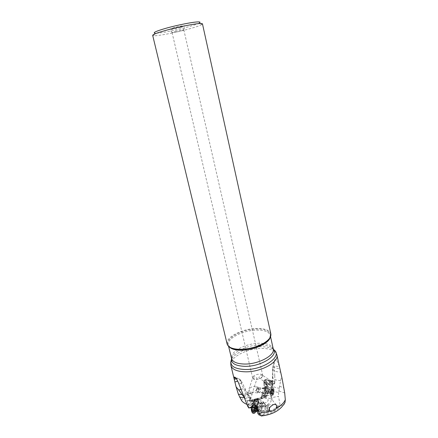 <?xml version="1.0" encoding="UTF-8"?>
<svg xmlns="http://www.w3.org/2000/svg" width="438" height="438" viewBox="0 0 438 438"><rect width="100%" height="100%" fill="white"/><g stroke="black" fill="none" stroke-linecap="round" stroke-linejoin="round"><path stroke-width="0.33" stroke-dasharray="2.19 1.64" d="M265.97 405.172L264.273 403.349L261.333 403.677L260.446 404.23L261.869 403.097L264.557 403.754L264.864 404.449C264.957 405.418 264.421 406.004 263.249 406.196L261.962 407.137L266.019 406.316L265.97 405.172C270.755 403.091 272.195 400.874 270.29 398.52L266.096 397.671L262.296 398.388L260.977 398.071C256.263 400.058 254.785 402.259 256.542 404.657L260.446 404.23M260.988 398.076L261.19 398.054C261.853 396.614 263.046 395.821 264.76 395.667L263.276 395.558L263.49 393.423L264.59 390.034L264.727 395.585M265.767 396.478L266.956 395.344L267.782 391.572L266.342 390.97L264.267 395.651L265.767 396.478L266.096 397.671M265.642 396.571L261.546 396.532L263.276 395.558M260.561 403.869L258.853 403.54L255.08 403.836L255.693 404.805L254.872 404.668C254.073 403.672 252.945 403.628 251.478 404.526C254.067 401.077 258.382 398.794 264.432 397.677L261.19 398.054M255.228 404.975L256.542 404.657M264.432 397.677L265.811 395.886L267.366 395.262C266.753 396.746 266.129 397.299 265.483 396.91L264.76 395.667M264.831 395.87C263.205 395.979 262.044 396.697 261.344 398.027M256.274 390.001C257.5 388.615 257.117 387.526 255.13 386.732C252.638 386.382 250.914 386.957 249.961 388.457C249.091 390.231 249.348 391.457 250.739 392.147L250.985 392.218C252.721 392.459 254.358 391.862 255.896 390.417L256.274 390.001L266.928 387.816L265.877 395.634L267.366 395.262C268.401 392.087 268.582 389.053 267.908 386.168L267.623 385.462L266.271 385.04L265.959 385.32L264.59 390.034M267.749 392.136C266.873 396.001 265.954 396.762 264.995 394.419L264.952 389.678L266.277 386.207C267.656 385.862 268.149 387.838 267.749 392.136L266.857 391.599C267.087 389.617 266.912 388.424 266.326 388.019C265.85 388.008 265.483 388.725 265.22 390.159L265.472 393.516C266.025 394.08 266.49 393.444 266.857 391.599M266.873 384.504L266.32 383.474L266.008 383.513L266.994 384.673L264.689 382.867L266.227 385.073M267.623 385.462L267.892 386.102M264.689 382.867L263.988 383.48L265.959 385.32M264.776 388.862L264.826 384.301M264.267 395.651C262.559 394.726 261.858 393.926 262.165 393.258L263.49 393.423L261.782 394.184C261.804 395.027 262.63 395.519 264.267 395.651L264.18 396.554M266.342 390.97L265.592 390.576L266.156 387.044L270.826 387.625L272.786 383.71L267.656 382.993L267.12 382.193C266.556 381.317 265.822 381.12 264.908 381.608L265.516 379.855L267.246 380.047L265.746 379.478C264.656 379.932 264.185 380.857 264.338 382.248L264.629 382.774M266.156 387.044C264.957 387 264.213 387.548 263.922 388.692C263.895 389.601 264.448 390.225 265.592 390.576M265.406 386.661L264.026 385.566C264.377 384.526 265.494 384.192 267.377 384.564L267.18 387.077M266.956 395.344L270.876 395.788L271.259 398.881L272.014 398.969L272.118 399.483L270.29 398.52M251.478 404.526L250.739 404.668C253.586 400.951 258.278 398.52 264.804 397.386M243.999 397.102L247.081 400.589L248.779 404.926L250.739 404.668M254.976 404.86L253.164 401.925L250.093 400.469L247.081 400.589M248.779 404.926L246.917 404.384M266.928 387.816L266.255 385.084L267.908 386.168M266.255 385.084L265.97 384.334L267.651 385.599M266.32 383.474C265.762 381.23 266.348 380.135 268.072 380.184L269.759 381.531L270.514 380.983L268.472 379.664C266.315 379.565 265.351 380.534 265.587 382.582L265.97 384.334M266.101 383.65L265.844 383.212M269.359 381.038L267.246 380.047M269.759 381.531L271.308 383.485L267.908 380.414M271.308 383.485L274.352 384.082L274.96 382.467L274.577 383.02L274.418 382.314L269.091 381.564M270.514 380.983L274.527 383.737M270.366 382.637L274.56 383.075L274.352 384.082M274.418 382.314L274.243 381.033C273.777 380.945 273.405 381.826 273.126 383.683L272.786 383.71M268.072 380.184L265.746 379.478L264.306 380.288L264.338 382.248M264.081 380.836L264.651 379.883L267.114 380.009M264.174 380.491L264.492 380.036L265.516 379.855M264.032 383.436L264.355 382.248L267.12 382.193M264.908 381.608L264.026 382.631M264.382 383.885L263.944 383.283C264.245 382.286 265.308 381.936 267.142 382.232M267.656 382.993L268.587 384.159L268.324 387.34L269.748 387.493M268.587 384.159L272.688 384.323M269.638 387.482L268.324 387.34M282.127 378.706L281.639 376.56L280.588 380.534L278.672 392.47C274.675 391.835 272.288 390.899 271.522 389.656L271.33 391.539L269.961 391.539L270.175 391.824L267.459 391.479M271.522 389.656L271.757 387.838L270.826 387.625M267.782 391.572L268.981 391.703M270.876 395.788L270.175 391.824M269.961 391.539L271.259 398.881M271.33 391.539L271.768 397.595L278.524 396.357L280.227 405.791L278.207 406.048L277.314 405.708C274.812 403.338 273.082 401.263 272.118 399.483M272.014 398.969L271.768 397.595M277.314 405.708C274.861 409.295 270.454 411.687 264.081 412.875C263.851 411.824 264.47 409.76 265.943 406.683L266.019 406.316M261.962 407.137L262.017 407.493C262.439 410.904 262.039 413.346 260.829 414.819L260.177 415.202M265.943 406.683L262.017 407.493M256.788 405.873L257.341 403.661L258.25 402.807L259.241 402.566L259.783 402.812L261.382 405.364L261.94 406.99M259.406 413.866C260.167 414.14 260.774 413.669 261.234 412.459L261.322 406.754C260.889 405.09 260.281 404.05 259.504 403.633C256.657 402.057 256.52 412.87 259.406 413.866L259.745 411.715C258.064 411.129 258.13 404.816 259.8 405.719L260.177 406.021C261.36 408.506 261.327 410.417 260.09 411.753L259.745 411.715M257.122 406.497L257.916 403.146L257.128 404.301M258.234 401.887C258.064 399.051 256.81 398.317 254.473 399.686L256.52 399.193L257.862 399.921L258.234 401.887L257.341 403.661M257.916 403.146L258.486 402.374L258.31 401.077M259.241 402.566L258.595 402.117C258.655 398.996 257.407 398.208 254.861 399.752L255.715 399.724L256.657 399.018L254.971 399.719L254.182 400.994M258.25 402.807L258.513 402.385L258.004 402.473M256.657 399.018L259.52 399.522L258.228 399.746L257.697 400.354L261.376 402.281L262.712 401.301C263.298 401.701 263.09 402.681 262.077 404.252L259.783 402.812M263.249 406.196L262.077 404.252C263.353 403.409 263.829 402.664 263.512 402.018L259.006 399.407M264.557 403.754L263.512 402.018L261.376 402.281L261.869 403.097M257.697 400.354L256.69 401.772L258.853 403.54M255.08 403.836L254.374 401.953L256.931 401.471M256.69 401.772L255.529 401.865M245.494 398.536C247.777 397.419 249.622 397.354 251.029 398.323L253.022 401.367L254.39 401.328L254.374 401.953M254.39 401.328L255.693 404.805M253.022 401.367L254.735 404.219M235.699 377.939C239.006 377.961 240.916 379.91 241.426 383.792L241.661 381.668C241.042 380.874 239.734 380.682 237.735 381.087M244.628 398.695L245.57 389.787C244.831 388.856 243.287 388.692 240.938 389.294M254.867 399.379L248.357 400.485C247.202 400.792 247.043 402.046 247.881 404.241L248.165 405.577L247.755 406.404M248.357 400.485L248.998 401.016L250.837 400.693L249.775 399.363L249.616 400.907M249.824 399.155L247.432 393.373L249.791 396.669L250.498 399.117L249.775 399.363L245.351 391.95L241.426 383.792C241.612 381.427 240.834 379.812 239.088 378.952L236.317 378.7M247.881 404.241L252.589 403.393L252.365 405.358L248.165 405.577M248.215 405.681L249.145 408.008L248.866 408.057M250.164 407.855L249.304 407.997M251.97 407.143L252.365 405.358M252.704 404.285L253.646 401.942L252.961 405.298M256.925 406.01L253.618 404.816M281.639 376.56L279.389 366.732C275.234 365.861 273.038 365.949 272.786 367.011L272.622 368.161C272.94 370.679 275.622 371.988 280.665 372.076M274.177 362.144L274.746 375.738L272.858 375.722L272.94 367.362L274.199 361.06C274.818 359.1 275.984 356.8 279.389 366.732M274.746 375.738L274.96 382.467M280.588 380.534C275.529 380.447 272.847 379.105 272.546 376.516L272.858 375.722L272.343 384.728L272.775 384.712L273.126 383.683M279.526 388.276C276.449 387.865 274.177 387.176 272.704 386.201C273.241 383.332 273.142 381.805 272.409 381.624L272.086 386.732L272.775 384.712M272.704 386.201L272.086 386.831L269.797 385.336L270.312 385.341C272.584 383.929 272.983 382.494 271.516 381.033L270.98 381.022C268.713 382.434 268.319 383.874 269.797 385.336M272.266 384.788L272.086 386.831M271.757 387.838L272.086 386.732M270.339 385.183L269.857 385.172C268.494 383.819 268.855 382.489 270.958 381.18L271.45 381.191C272.808 382.544 272.441 383.874 270.339 385.183M262.69 375.355L261.738 375.087C258.453 376.165 258.705 378.799 259.34 378.284L259.729 378.224C261.552 377.594 262.57 376.702 262.773 375.547L262.69 375.355C262.203 374.561 261.114 374.151 259.422 374.118C255.228 374.523 252.972 375.815 252.66 377.999L253.761 378.848C255.464 379.089 256.542 379.023 257.002 378.646C257.325 378.476 257.035 377.956 256.126 377.085C254.511 376.675 253.388 376.877 252.759 377.687L252.677 378.065M252.753 378.257C253.208 379.067 254.292 379.494 256.006 379.532C260.227 379.127 262.493 377.835 262.805 375.656L262.773 375.547M175.255 31.377C179.498 30.282 182.323 29.757 183.725 29.795L180.582 31.054C175.901 32.242 173.059 32.746 172.068 32.565L175.255 31.377M249.036 393.269L247.864 392.612L250.766 393.466L251.949 394.129L249.036 393.269M248.97 393.264L252.107 394.189L247.705 392.547L248.97 393.264M252.053 399.971L250.837 400.693M249.151 395.864L248.839 395.58C247.475 394.633 245.68 394.687 243.451 395.733M248.998 401.016L251.445 400.584M258.228 399.746L257.287 398.421L256.608 399.04M252.359 400.529L252.419 401.066L252.551 400.496M249.709 401.482L254.856 400.869L249.709 401.482L249.353 401.016L254.248 400.19L253.794 401.137M254.856 400.869L255.715 399.724M257.862 399.921L257.292 399.33C256.23 398.673 255.288 398.788 254.483 399.664L254.248 400.19M253.011 403.376L252.589 403.393M256.52 399.193L254.133 400.836L253.646 401.942M254.045 401.011C255.65 401.208 256.98 401.788 258.042 402.752L258.699 401.821C258.792 400.157 258.02 399.259 256.383 399.122L255.984 399.188M262.274 415.886L262.636 415.492L260.829 414.819L262.723 415.306L264.081 412.875M280.227 405.791L283.802 404.657M278.672 392.47L278.524 396.357M269.337 410.28L268.176 411.233C266.463 410.543 266.523 403.967 268.22 404.926L269.507 407.887M269.167 408.583L268.231 405.829L267.558 406.146C267.043 407.882 267.257 409.273 268.187 410.335L269.036 409.59M261.157 410.57L261.048 407.011L260.522 406.415L259.844 406.738C259.312 408.457 259.52 409.842 260.462 410.893L261.157 410.57M258.042 402.752L257.67 401.493L255.573 399.905M257.67 401.493L256.673 400.803L254.133 400.836M180.642 27.468C175.403 28.935 168.34 30.102 169.336 29.319L173.508 27.818C179.191 26.34 182.969 25.65 184.841 25.738C185.241 25.99 183.84 26.565 180.642 27.468M201.754 24.599C199.701 25.738 195.277 27.233 188.493 29.094C175.381 32.702 157.571 36.113 153.634 35.708L155.019 33.195C158.605 33.633 175.096 30.501 187.207 27.145C193.476 25.415 197.543 24.013 199.41 22.946L201.754 24.599L202.465 23.876M153.634 35.708L152.681 35.368M270.837 333.876C269.523 330.126 264.678 328.314 256.301 328.451C242.132 328.675 225.132 337.446 227.119 343.967M272.792 383.666L270.585 387.597M256.799 389.207C256.564 391.024 256.701 392.245 257.216 392.87C257.785 393.138 258.239 392.421 258.573 390.712C258.809 388.9 258.666 387.685 258.152 387.061C257.593 386.787 257.139 387.504 256.799 389.207M257.467 388.139L258.02 387.887C258.557 388.928 258.519 390.225 257.911 391.786L257.352 392.037C256.821 390.997 256.854 389.694 257.467 388.139M264.694 390.263L264.798 392.607L264.985 392.891L265.527 392.629L265.926 391.337L265.636 388.714L265.094 388.966L264.694 390.263L265.214 390.159L264.952 389.683M267.322 408.747C267.246 410.379 266.851 411.107 266.14 410.932C265.455 410.439 265.078 409.36 265.023 407.712C265.099 406.086 265.494 405.358 266.2 405.539C266.89 406.031 267.262 407.099 267.322 408.747M259.4 409.333C259.351 407.696 258.973 406.634 258.278 406.146L258.152 406.103C257.5 406.081 257.133 406.814 257.062 408.309L258.185 411.506C258.907 411.682 259.312 410.954 259.4 409.333M257.101 411.282C257.736 411.408 258.086 410.767 258.163 409.36L257.172 406.541L256.712 406.568M255.151 412.716L255.808 409.908C255.776 407.882 255.343 406.376 254.505 405.391L253.274 405.155M253.777 413.209C254.429 412.695 254.785 411.616 254.834 409.979C254.763 407.51 254.193 405.906 253.126 405.166C252.337 404.887 251.762 405.484 251.401 406.968M254.095 409.82C253.246 405.478 252.337 405.09 251.368 408.643C252.228 413.001 253.131 413.395 254.095 409.82M252.036 407.422L252.775 406.699L253.542 408.052L253.493 411.085L252.693 411.775L251.713 409.826L251.746 407.778L251.981 407.373L254.073 407.263L253.755 409.672L254.735 411.627L255.529 410.937L255.573 407.904L254.806 406.541L254.073 407.263M259.28 392.678L259.285 392.678C260.238 393.598 261.07 388.407 260.09 387.696L260.084 387.69C259.132 386.759 258.289 391.977 259.28 392.678M267.191 393.559C266.227 392.864 267.049 387.614 267.968 388.544L268.012 388.588C268.894 389.409 268.144 394.288 267.24 393.598L267.191 393.559M269.041 388.966L269.074 388.999C269.633 391.139 269.403 392.618 268.395 393.423L268.352 393.39C267.503 392.771 268.226 388.134 269.036 388.955L269.041 388.966M271.259 395.344L271.122 395.185C269.945 393.746 270.991 386.896 272.272 387.619L272.431 387.718C273.854 388.807 272.644 396.74 271.259 395.344L272.261 395.454C270.826 394.397 272.047 386.393 273.411 387.816L274.002 389.464C274.183 391.736 273.903 393.614 273.159 395.087L272.261 395.454M273.411 387.816L272.42 387.707M272.721 394.567C271.631 393.757 272.567 387.657 273.608 388.78L274.04 390.023L273.4 394.293L272.721 394.567M272.994 389.776L272.529 392.837L272.562 393.554L272.901 393.384L273.115 394.041L273.673 392.64L273.761 389.787L273.427 389.951L273.219 389.289L272.994 389.776L270.919 389.546L271.138 389.064L271.352 389.727L271.686 389.563L271.741 391.501L271.034 393.811L270.821 393.154L270.481 393.324L270.443 392.601L270.919 389.546M272.901 393.384L270.821 393.154M271.138 389.064L273.213 389.289M271.686 389.563L273.761 389.787M264.273 403.349C269.162 401.044 269.463 399.281 265.193 398.06M262.296 398.388C257.424 400.639 257.101 402.402 261.333 403.677M265.899 384.559L266.271 385.04M261.557 396.494L262.165 393.258C262.597 392.24 263.019 392.207 263.873 387.663L263.944 383.075M263.49 393.423L264.541 394.003M265.696 396.204C257.692 397.414 252.014 400.316 248.669 404.904M241.513 400.447C243.26 397.321 246.413 394.578 250.985 392.218M230.886 365.473C228.658 358.027 246.446 348.413 261.404 348.418C270.257 348.424 275.414 350.564 276.882 354.857M274.287 383.644L274.188 384.066M269.688 382.04L269.501 381.564M264.109 383.343L263.539 380.989L263.884 380.436L265.472 379.894M267.295 382.478L267.377 384.564L268.593 385.243M263.922 388.692L265.751 388.594M257.292 404.088L257.101 404.416M258.135 402.199L258.595 402.117L258.108 402.933M262.077 404.252L261.382 405.364M261.376 402.281L260.402 403.847M244.207 397.638L244.568 397.677M241.426 383.792L238.447 382.741M272.94 367.362L279.948 368.905M255.08 400.551L253.575 400.973M259.433 399.604L258.743 398.662L257.287 398.421M254.412 399.828L254.861 399.752L254.062 401.055M262.855 415C271.396 413.686 277.227 410.625 280.342 405.812M279.055 391.019L284.705 392.99M278.207 406.048C275.507 409.93 270.706 412.481 263.807 413.696M279.641 386.332L283.928 387.8M268.231 405.829L260.533 406.42L259.8 405.719L259.504 403.639M255.606 399.779L257.478 400.102M263.046 343.808C275.885 336.833 270.887 328.226 256.246 329.069C238.661 329.179 219.608 342.45 230.848 347.728M270.213 337.315L270.262 335.371C268.998 331.758 264.349 330.006 256.312 330.126C242.696 330.323 226.375 338.777 228.291 345.062L229.189 346.786M273.241 348.851L271.779 347.504L273.241 348.856C272.392 345.916 269.228 344.104 263.753 343.408M263.446 343.376L259.28 343.222C251.324 343.556 244.207 345.571 237.927 349.267M237.67 349.431C233.049 352.453 231.001 355.47 231.527 358.487L232.249 356.631L231.527 358.481M273.838 349.792L271.779 347.504C269.052 345.708 265.089 344.854 259.876 344.936C248.817 345.051 235.409 350.635 232.249 356.631L231.406 359.587M275.436 351.615L273.405 349.469C270.514 347.558 266.315 346.639 260.813 346.721C249.14 346.825 235.003 352.732 231.653 359.111L230.76 361.93M256.712 411.298L257.32 409.42L256.022 406.568M256.465 411.32L256.871 409.514L255.885 406.448M254.588 406.831L252.551 406.984M252.983 407.17L255.015 407.017M253.848 408.013L251.812 408.167M253.832 409.338L251.79 409.492M254.035 410.275L251.992 410.428M254.533 411.156L252.491 411.304M254.96 411.337L252.918 411.485M255.469 410.893L253.432 411.041M255.693 410.143L253.657 410.291M255.71 408.824L253.679 408.977M255.507 407.893L253.476 408.046M272.283 387.619L270.52 388.856C271.45 389.563 270.657 394.737 269.748 393.817L269.573 393.559C269.135 391.369 269.375 389.776 270.306 388.774L269.89 389.048C270.733 389.683 270.022 394.304 269.211 393.488L269.211 393.488C268.368 392.87 269.085 388.227 269.89 389.048L269.036 388.955M270.575 390.455L272.655 390.685M272.513 391.599L270.432 391.369M271.215 389.3L273.29 389.524M271.571 389.617L273.64 389.847M271.724 390.28L273.799 390.504M271.741 391.501L273.81 391.731M271.598 392.41L273.673 392.64M271.259 393.324L273.334 393.554M270.958 393.576L273.038 393.811M270.602 393.264L272.682 393.494M270.443 392.601L272.529 392.837M261.727 396.341L260.988 398.071M264.224 383.704L263.539 380.989L264.492 380.036M264.651 403.475C263.112 402.708 261.71 402.905 260.446 404.066M254.872 404.668L254.467 403.606C252.31 399.472 252.315 400.113 251.029 398.323L248.516 395.103M264.147 397.649L265.483 396.91M265.587 382.582L266.003 383.502M267.328 380.075L274.243 381.033M247.432 393.362L241.661 381.668L239.088 378.952L235.726 377.972M257.818 407.548L256.706 405.703M272.337 382.308L272.622 368.161L274.199 361.06M272.409 381.624L271.516 381.033M271.691 387.986L271.932 386.141M271.45 381.191L262.198 375.065M269.857 385.172L259.34 378.284M183.812 29.855L262.805 375.656M172.068 32.565L252.66 377.999M247.864 392.612L252.759 377.687M247.432 393.373L247.705 392.547M250.498 399.117L252.107 394.189M259.52 399.522L257.621 398.361L251.916 399.883M258.031 402.823L257.194 407.121M268.176 411.233L270.898 411.041M268.237 404.931L273.827 404.504M268.187 410.335L260.462 410.893M260.084 411.758L260.988 410.8M261.048 407.011L260.177 406.021M261.251 412.426L261.333 406.809M251.949 394.129L257.002 378.646M172.118 32.478L169.336 29.319M230.164 347.389L228.291 345.062L228.592 346.305M269.605 338.284L270.262 335.371L270.542 336.625M183.725 29.795L184.841 25.738M257.216 392.87L250.739 392.147M258.152 387.061L255.13 386.732M257.352 392.037L264.985 392.891M258.02 387.887L265.636 388.714M266.326 388.013L265.417 388.659M264.798 392.607L265.472 393.516M264.995 394.419L264.908 389.831L266.277 386.207M258.278 406.146L266.2 405.539M258.185 411.506L266.14 410.932M257.09 411.233L258.059 411.43M257.057 406.502L258.152 406.103M256.695 406.579L257.172 406.541M254.806 406.541L252.775 406.699M254.182 407.351L252.146 407.504M254.018 407.22L251.981 407.373M253.969 410.269L251.927 410.417M254.155 410.291L252.118 410.444M254.735 411.627L252.693 411.775M255.365 410.811L253.328 410.959M255.529 410.937L253.493 411.085M255.573 407.904L253.542 408.052M255.387 407.877L253.356 408.03M267.968 388.544L260.084 387.69M267.196 393.565L259.285 392.678M269.074 388.999L268.012 388.588M268.395 393.423L267.24 393.598M271.133 395.196L269.573 393.559L268.352 393.395M274.04 390.023L274.002 389.464M273.4 394.293L273.159 395.087M271.352 389.727L273.427 389.951M271.034 393.811L273.115 394.041M270.481 393.324L272.562 393.554"/><path stroke-width="0.66" d="M246.917 404.384C244.327 403.278 242.532 401.969 241.513 400.447L238.376 394.222L236.087 386.847L234.012 378.383L235.699 377.939M253.618 404.816L251.888 406.092L251.478 406.869L248.866 408.057L247.755 406.404L238.447 382.741C236.274 378.027 234.768 376.253 233.925 377.419L234.012 378.383M251.888 406.092L253.421 404.849C255.557 404.674 257.018 405.577 257.818 407.548L258.995 413.275L261.157 415.99L262.274 415.886M260.177 415.202L259.165 415.01C258.097 414.26 257.341 412.667 256.882 410.231L258.371 410.368M258.305 409.557L256.821 409.333L256.849 409.995L256.788 405.873M257.122 406.497L256.821 409.333M240.938 389.294L238.792 390.072L243.999 397.102M238.792 390.072L236.087 386.847M237.735 381.087L234.949 382.029M252.759 405.703L251.97 407.143L250.164 407.855M257.785 408.249L257.194 407.137L257.117 408.238L257.894 408.386M257.194 407.137L256.925 406.01M270.438 410.943C268.937 410.483 268.625 409.464 269.507 407.887C271.527 405.407 273.443 404.241 275.256 404.384L275.288 404.389C276.827 405.079 277.079 406.453 276.044 408.506C274.697 410.324 273.005 411.167 270.974 411.047L258.995 413.275M283.802 404.657L285.039 402.38L285.302 399.735L284.705 392.99L282.127 378.706L276.882 354.857C279.269 361.947 261.092 372.114 245.63 371.818C237.084 371.605 232.167 369.491 230.886 365.473L234.056 378.574M243.451 395.733L243.041 395.947M269.507 407.887L269.337 410.28M269.036 409.59L269.167 408.583M199.41 22.946C200.615 22.201 200.1 21.851 197.877 21.911C192.901 21.993 177.445 25.043 166.32 28.169C156.278 31.06 152.512 32.735 155.019 33.195M152.681 35.368C152.796 34.471 157.193 32.801 165.865 30.359C177.97 26.981 194.795 23.641 200.155 23.515C201.622 23.466 202.394 23.581 202.465 23.876L270.837 333.876C271.363 336.997 268.833 340.195 263.26 343.48C256.542 347.077 249.123 349.031 240.999 349.332L238.141 349.278C231.691 348.774 228.017 347 227.119 343.967L152.681 35.368M256.712 406.568L256.093 408.451L257.101 411.282M254.1 405.09C253 404.827 252.376 405.916 252.228 408.358C252.293 410.844 252.863 412.454 253.93 413.198L255.151 412.716M251.313 407.46L251.248 408.43C251.313 410.915 251.883 412.525 252.95 413.269L253.777 413.209M251.401 406.968L251.324 407.406M239.619 397.167L244.207 397.638M242.137 394.589L238.376 394.222M236.317 378.7L234.286 379.445M285.302 399.735C283.895 402.971 280.807 405.895 276.044 408.506M230.848 347.728C232.77 348.697 235.316 349.283 238.475 349.48L241.272 349.535C249.217 349.239 256.476 347.329 263.046 343.808L263.26 343.48M229.189 346.786C231.308 349.124 235.458 350.28 241.639 350.252C253.996 350.236 269.189 343.222 270.213 337.315M228.592 346.305L231.527 358.487C232.671 362.056 237.128 363.912 244.886 364.049C258.874 364.23 275.365 355.147 273.241 348.856L270.542 336.625M263.753 343.408L263.446 343.376M231.527 358.481C230.979 363.398 235.54 366.015 245.192 366.349C261.398 366.622 279.307 355.021 273.241 348.851M231.406 359.587C229.309 365.653 233.947 368.966 245.329 369.519C263.868 369.886 283.172 355.875 273.838 349.792M256.695 406.579L256.323 406.606C255.688 406.453 255.327 407.088 255.244 408.512L256.235 411.337L257.084 411.277M256.022 406.568C255.184 405.993 254.692 406.639 254.544 408.501C254.702 410.811 255.261 411.84 256.219 411.6L256.465 411.32M256.712 411.298L256.235 411.337L254.314 413.286M235.726 377.972L233.925 377.419M251.22 407.499L251.478 406.869M253.279 404.969L252.228 405.517M258.135 408.884L257.818 408.282M259.165 415.01L259.794 414.704M261.196 415.99C272.726 414.726 280.676 410.187 285.039 402.38M273.827 404.504L275.288 404.389M230.164 347.389C231.943 348.549 234.719 349.245 238.475 349.48L238.141 349.278M263.046 343.808C266.326 341.947 268.51 340.107 269.605 338.284M230.886 365.473L230.76 361.93M276.882 354.857L275.436 351.615M254.478 405.364L255.885 406.448M252.95 413.269L253.93 413.198"/></g></svg>
